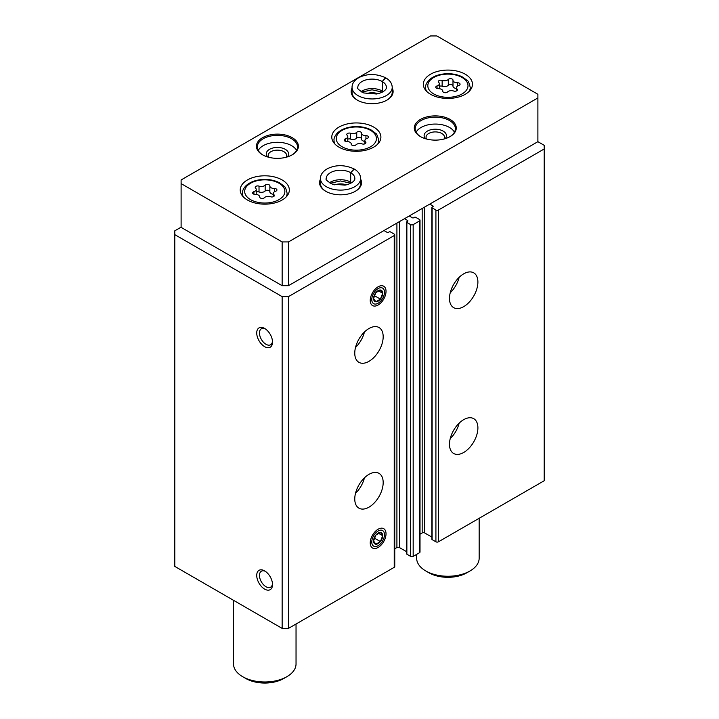 <?xml version="1.0" encoding="UTF-8"?>
<svg xmlns="http://www.w3.org/2000/svg" width="719" height="719" viewBox="0 0 719 719"><rect width="100%" height="100%" fill="white"/><g stroke="black" fill="none" stroke-linecap="round" stroke-linejoin="round"><path stroke-width="1.08" d="M449.483 444.279A20.096 11.603 -60 0 1 458.255 424.057A20.096 11.603 -60 0 1 473.74 418.674A20.096 11.603 -60 0 1 473.74 441.879A20.096 11.603 -60 0 1 453.644 453.473A20.096 11.603 -60 0 1 449.483 444.279M449.483 298.448A20.096 11.603 -60 0 1 458.255 278.226A20.096 11.603 -60 0 1 473.74 272.843A20.096 11.603 -60 0 1 473.74 296.039A20.096 11.603 -60 0 1 453.644 307.642A20.096 11.603 -60 0 1 449.483 298.448M429.746 204.115L432.91 205.931A0.89 0.512 0 0 1 432.91 206.659L432.119 207.117A0.89 0.512 0 0 0 431.858 207.485L431.858 539.25A0.89 0.512 0 0 0 432.119 539.618L435.912 541.802A1.789 1.034 0 0 0 438.437 541.802L544.202 480.732L544.202 145.319L537.893 141.679L537.893 94.279L436.855 35.95L430.537 35.95L181.107 179.957L181.107 183.606L282.145 241.935L288.463 241.935L537.893 97.928M431.858 207.485A0.89 0.512 0 0 0 432.119 207.845L435.912 210.038A1.789 1.034 0 0 0 438.437 210.038L544.202 148.968M404.491 218.693L407.646 220.517A0.89 0.512 0 0 1 407.646 221.245L406.864 221.704A0.89 0.512 0 0 0 406.594 222.063L406.594 553.837A0.89 0.512 0 0 0 406.864 554.196L410.648 556.389A1.789 1.034 0 0 0 413.173 556.389L419.492 552.74A1.789 1.034 0 0 0 420.013 552.012L420.013 220.248A1.789 1.034 0 0 0 419.492 219.511L415.699 217.327A0.89 0.512 0 0 0 414.441 217.327L413.65 217.785A0.89 0.512 0 0 1 412.382 217.785L409.228 215.961M406.594 222.063A0.89 0.512 0 0 0 406.864 222.432L410.648 224.616A1.789 1.034 0 0 0 413.173 224.616L419.492 220.976A1.789 1.034 0 0 0 420.013 220.248M354.764 498.968A20.096 11.603 -60 0 1 363.535 478.746A20.096 11.603 -60 0 1 379.021 473.363A20.096 11.603 -60 0 1 379.021 496.559A20.096 11.603 -60 0 1 358.925 508.162A20.096 11.603 -60 0 1 354.764 498.968M354.764 353.128A20.096 11.603 -60 0 1 363.535 332.915A20.096 11.603 -60 0 1 379.021 327.531A20.096 11.603 -60 0 1 379.021 350.728A20.096 11.603 -60 0 1 358.925 362.331A20.096 11.603 -60 0 1 354.764 353.128M386.022 533.786A11.162 6.444 120 0 0 378.131 529.22A11.162 6.444 120 0 0 370.231 542.899A11.162 6.444 120 0 0 378.131 547.456A11.162 6.444 120 0 0 386.022 533.786M386.022 291.339A11.162 6.444 120 0 0 378.131 286.782A11.162 6.444 120 0 0 370.231 300.452A11.162 6.444 120 0 0 378.131 305.009A11.162 6.444 120 0 0 386.022 291.339M181.107 227.168L174.798 230.817L174.798 566.41L282.145 628.388L288.463 628.388L394.228 567.327A1.789 1.034 0 0 0 394.758 566.59L394.758 234.825A1.789 1.034 0 0 0 394.228 234.097L390.444 231.913A0.89 0.512 0 0 0 389.177 231.913L388.386 232.363A0.89 0.512 0 0 1 387.128 232.363L383.973 230.538M288.463 628.388L288.463 296.623L394.228 235.553A1.789 1.034 0 0 0 394.758 234.825M264.619 589.104A11.162 6.444 -120 0 0 272.519 584.547A11.162 6.444 -120 0 0 264.619 570.877A11.162 6.444 -120 0 0 256.728 575.434A11.162 6.444 -120 0 0 264.619 589.104M264.619 346.657A11.162 6.444 -120 0 0 272.519 342.1A11.162 6.444 -120 0 0 264.619 328.43A11.162 6.444 -120 0 0 256.728 332.987A11.162 6.444 -120 0 0 264.619 346.657M282.145 628.388L282.145 296.623L288.463 296.623M174.798 234.646L282.145 296.623M420.013 534.208L422.17 532.959A1.789 1.034 0 0 1 424.695 532.959L431.858 537.093M394.758 548.795L396.915 547.545A1.789 1.034 0 0 1 399.44 547.545L406.594 551.68M265.338 328.88A9.23 5.33 -120 0 0 261.374 328.763A9.23 5.33 -120 0 0 259.963 336.159A9.23 5.33 -120 0 0 265.985 344.293A9.23 5.33 -120 0 0 270.605 344.752A9.23 5.33 -120 0 0 272.483 341.255M265.338 571.326A9.23 5.33 -120 0 0 261.374 571.21A9.23 5.33 -120 0 0 259.963 578.606A9.23 5.33 -120 0 0 265.985 586.74A9.23 5.33 -120 0 0 270.605 587.198A9.23 5.33 -120 0 0 272.483 583.702M364.443 331.998A20.096 11.603 -60 0 1 355.51 347.475M459.162 277.309A20.096 11.603 -60 0 1 450.229 292.786M364.443 477.829A20.096 11.603 -60 0 1 355.51 493.306M459.162 423.14A20.096 11.603 -60 0 1 450.229 438.617M430.537 94.279A24.554 14.182 0 0 0 457.302 97.353A24.554 14.182 0 0 0 472.464 84.258A24.554 14.182 0 0 0 447.901 70.076A24.554 14.182 0 0 0 423.347 84.258A24.554 14.182 0 0 0 430.537 94.279M247.417 200.008A24.554 14.182 0 0 0 274.182 203.082A24.554 14.182 0 0 0 289.335 189.987A24.554 14.182 0 0 0 264.781 175.804A24.554 14.182 0 0 0 240.218 189.987A24.554 14.182 0 0 0 247.417 200.008M338.982 147.143A24.554 14.182 0 0 0 365.737 150.217A24.554 14.182 0 0 0 380.899 137.122A24.554 14.182 0 0 0 356.345 122.94A24.554 14.182 0 0 0 331.783 137.122A24.554 14.182 0 0 0 338.982 147.143M352.04 88.051A20.986 12.115 0 0 0 357.289 100.112A20.986 12.115 0 0 0 386.966 100.112A20.986 12.115 0 0 0 392.223 88.051M262.57 154.801A20.986 12.115 0 0 0 292.247 154.801A20.986 12.115 0 0 0 292.247 137.671A20.986 12.115 0 0 0 262.57 137.671A20.986 12.115 0 0 0 262.57 154.801L262.57 154.801M420.435 136.574A20.986 12.115 0 0 0 450.112 136.574A20.986 12.115 0 0 0 450.112 119.435A20.986 12.115 0 0 0 420.435 119.435A20.986 12.115 0 0 0 420.435 136.574L420.435 136.574M320.458 179.193A20.986 12.115 0 0 0 325.716 191.263A20.986 12.115 0 0 0 355.393 191.263A20.986 12.115 0 0 0 360.65 179.193M282.145 241.935L282.145 285.686L181.107 227.357L181.107 183.606M282.145 285.686L288.463 285.686L288.463 241.935M288.463 285.686L537.893 141.679M346.405 184.855A11.162 6.444 0 0 0 334.703 184.855M355.069 191.443A20.096 11.603 0 0 0 360.65 183.417L360.65 178.501C360.48 174.6 358.368 171.455 354.323 169.064L350.692 172.686L350.692 182.159A14.29 8.251 0 0 1 351.645 182.77M360.65 178.501A20.096 11.603 0 0 1 340.554 190.104A20.096 11.603 0 0 1 320.458 178.501L320.458 183.417A20.096 11.603 0 0 0 326.04 191.443M443.965 139.037A9.23 5.33 0 0 0 444.504 137.239A9.23 5.33 0 0 0 435.274 131.91A9.23 5.33 0 0 0 426.043 137.239A9.23 5.33 0 0 0 426.583 139.037M445.115 138.704A11.162 6.444 0 0 0 435.274 129.213A11.162 6.444 0 0 0 425.441 138.704M454.453 132.197A20.096 11.603 0 0 0 435.274 124.063A20.096 11.603 0 0 0 416.103 132.197M449.797 136.754A20.096 11.603 0 0 0 455.37 128.737A20.096 11.603 0 0 0 435.274 117.134A20.096 11.603 0 0 0 415.187 128.737A20.096 11.603 0 0 0 420.759 136.754M286.099 157.263A9.23 5.33 0 0 0 286.638 155.466A9.23 5.33 0 0 0 277.408 150.136A9.23 5.33 0 0 0 268.178 155.466A9.23 5.33 0 0 0 268.717 157.263M287.249 156.94A11.162 6.444 0 0 0 277.408 147.449A11.162 6.444 0 0 0 267.576 156.94M296.588 150.424A20.096 11.603 0 0 0 277.408 142.29A20.096 11.603 0 0 0 258.229 150.424M291.923 154.98A20.096 11.603 0 0 0 297.504 146.964A20.096 11.603 0 0 0 277.408 135.361A20.096 11.603 0 0 0 257.312 146.964A20.096 11.603 0 0 0 262.893 154.98M377.978 93.713A11.162 6.444 0 0 0 366.277 93.713M386.642 100.3A20.096 11.603 0 0 0 392.223 92.275L392.223 87.359C392.053 83.458 389.941 80.312 385.896 77.922L382.265 81.544L382.265 91.016A14.29 8.251 0 0 1 383.218 91.628M392.223 87.359A20.096 11.603 0 0 1 372.127 98.952A20.096 11.603 0 0 1 352.04 87.359L352.04 92.275A20.096 11.603 0 0 0 357.613 100.3M416.652 554.376L416.652 558.214A31.259 18.047 0 0 0 425.801 570.967A31.259 18.047 0 0 0 470.01 570.967A31.259 18.047 0 0 0 479.16 558.214L479.16 518.291M428.964 572.791L425.801 570.967L428.964 572.791A26.792 15.467 0 0 0 466.847 572.791L470.01 570.967M233.522 600.32L233.522 663.934A31.259 18.047 0 0 0 242.68 676.696A31.259 18.047 0 0 0 286.881 676.696A31.259 18.047 0 0 0 296.039 663.934L296.039 624.011M245.835 678.52L242.68 676.696L245.835 678.52A26.792 15.467 0 0 0 283.726 678.52L286.881 676.696M367.193 138.354A2.499 1.447 0 0 0 368.505 137.086A2.499 1.447 0 0 0 365.935 135.639A4.377 2.525 0 0 1 361.432 133.114A4.377 2.525 0 0 1 361.432 133.042A2.499 1.447 0 0 0 361.432 132.997A2.499 1.447 0 0 0 359.545 131.604A2.499 1.447 0 0 0 356.732 132.314A4.377 2.525 0 0 1 350.584 133.267A2.499 1.447 0 0 0 348.05 133.231A2.499 1.447 0 0 0 346.774 134.498A2.499 1.447 0 0 0 347.142 135.253A4.377 2.525 0 0 1 347.789 136.574A4.377 2.525 0 0 1 345.497 138.803A2.499 1.447 0 0 0 344.185 140.07A2.499 1.447 0 0 0 346.756 141.517A4.377 2.525 0 0 1 351.258 144.043A4.377 2.525 0 0 1 351.258 144.115A2.499 1.447 0 0 0 351.249 144.16A2.499 1.447 0 0 0 353.146 145.553A2.499 1.447 0 0 0 355.959 144.843A4.377 2.525 0 0 1 362.106 143.89A2.499 1.447 0 0 0 364.632 143.926A2.499 1.447 0 0 0 365.917 142.659A2.499 1.447 0 0 0 365.54 141.904A4.377 2.525 0 0 1 364.893 140.573A4.377 2.525 0 0 1 367.193 138.354M361.432 133.186L361.432 138.875A4.377 2.525 0 0 0 361.432 138.947A4.377 2.525 0 0 0 364.893 141.418M361.432 138.767A2.499 1.447 0 0 0 359.482 137.428A2.499 1.447 0 0 0 356.732 138.147L356.732 132.314M347.789 139.162A2.499 1.447 0 0 1 350.584 139.1A4.377 2.525 0 0 0 356.732 138.147M275.629 191.218A2.499 1.447 0 0 0 276.941 189.951A2.499 1.447 0 0 0 274.37 188.504A4.377 2.525 0 0 1 269.868 185.978A4.377 2.525 0 0 1 269.868 185.906A2.499 1.447 0 0 0 269.868 185.862A2.499 1.447 0 0 0 267.98 184.459A2.499 1.447 0 0 0 265.167 185.178A4.377 2.525 0 0 1 259.02 186.131A2.499 1.447 0 0 0 256.485 186.095A2.499 1.447 0 0 0 255.209 187.353A2.499 1.447 0 0 0 255.578 188.117A4.377 2.525 0 0 1 256.234 189.439A4.377 2.525 0 0 1 253.933 191.667A2.499 1.447 0 0 0 252.621 192.935A2.499 1.447 0 0 0 255.191 194.382A4.377 2.525 0 0 1 259.694 196.907A4.377 2.525 0 0 1 259.694 196.979A2.499 1.447 0 0 0 259.694 197.015A2.499 1.447 0 0 0 261.581 198.417A2.499 1.447 0 0 0 264.394 197.707A4.377 2.525 0 0 1 270.542 196.754A2.499 1.447 0 0 0 273.067 196.781A2.499 1.447 0 0 0 274.352 195.523A2.499 1.447 0 0 0 273.984 194.768A4.377 2.525 0 0 1 273.328 193.438A4.377 2.525 0 0 1 275.629 191.218M458.758 85.489A2.499 1.447 0 0 0 460.07 84.222A2.499 1.447 0 0 0 457.491 82.775A4.377 2.525 0 0 1 452.988 80.249A4.377 2.525 0 0 1 452.997 80.177A2.499 1.447 0 0 0 452.997 80.133A2.499 1.447 0 0 0 451.11 78.739A2.499 1.447 0 0 0 448.297 79.45A4.377 2.525 0 0 1 442.149 80.402A2.499 1.447 0 0 0 439.615 80.366A2.499 1.447 0 0 0 438.329 81.633A2.499 1.447 0 0 0 438.707 82.388A4.377 2.525 0 0 1 439.354 83.719A4.377 2.525 0 0 1 437.053 85.938A2.499 1.447 0 0 0 435.741 87.206A2.499 1.447 0 0 0 438.32 88.653A4.377 2.525 0 0 1 442.823 91.178A4.377 2.525 0 0 1 442.814 91.25A2.499 1.447 0 0 0 442.814 91.295A2.499 1.447 0 0 0 444.702 92.688A2.499 1.447 0 0 0 447.515 91.978A4.377 2.525 0 0 1 453.662 91.025A2.499 1.447 0 0 0 456.197 91.061A2.499 1.447 0 0 0 457.482 89.794A2.499 1.447 0 0 0 457.104 89.039A4.377 2.525 0 0 1 456.457 87.718A4.377 2.525 0 0 1 458.758 85.489M269.868 186.05L269.868 191.739A4.377 2.525 0 0 0 269.868 191.811A4.377 2.525 0 0 0 273.328 194.283M269.868 191.631A2.499 1.447 0 0 0 267.926 190.292A2.499 1.447 0 0 0 265.167 191.011L265.167 185.178M256.234 192.027A2.499 1.447 0 0 1 259.02 191.964A4.377 2.525 0 0 0 265.167 191.011M452.997 80.321L452.997 86.01A4.377 2.525 0 0 0 452.988 86.082A4.377 2.525 0 0 0 456.457 88.554M452.988 85.903A2.499 1.447 0 0 0 451.047 84.563A2.499 1.447 0 0 0 448.297 85.282L448.297 79.45M439.354 86.298A2.499 1.447 0 0 1 442.149 86.235A4.377 2.525 0 0 0 448.297 85.282M329.473 182.77A14.29 8.251 0 0 1 350.629 182.123L350.629 172.65L354 168.875C344.796 164.732 336.043 164.624 327.729 168.543C322.885 171.257 320.458 174.582 320.458 178.501M361.046 91.628A14.29 8.251 0 0 1 382.202 90.98L382.202 81.508L385.573 77.733C376.37 73.59 367.616 73.482 359.302 77.391C354.458 80.115 352.031 83.44 352.04 87.359M373.574 298.52A6.444 3.721 -60 0 1 375.848 292.651L373.574 298.52L375.848 301.764A6.444 3.721 -60 0 1 373.574 298.52M380.405 290.018L375.848 292.651A6.444 3.721 -60 0 1 380.405 290.018A6.444 3.721 -60 0 1 382.688 293.262L380.405 290.018M380.405 299.131A6.444 3.721 -60 0 1 375.848 301.764L380.405 299.131L382.688 293.262A6.444 3.721 -60 0 1 380.405 299.131L374.311 295.617M378.131 288.571A8.97 5.177 -60 0 1 383.622 296.381A8.97 5.177 -60 0 1 372.631 302.726A8.97 5.177 -60 0 1 378.131 288.571M378.437 290.809L382.688 293.262M373.574 540.967A6.444 3.721 -60 0 1 375.848 535.098L373.574 540.967L375.848 544.211A6.444 3.721 -60 0 1 373.574 540.967M380.405 532.464L375.848 535.098A6.444 3.721 -60 0 1 380.405 532.464A6.444 3.721 -60 0 1 382.688 535.709L380.405 532.464M380.405 541.578A6.444 3.721 -60 0 1 375.848 544.211L380.405 541.578L382.688 535.709A6.444 3.721 -60 0 1 380.405 541.578L374.311 538.064M378.131 531.008A8.97 5.177 -60 0 1 383.622 538.828A8.97 5.177 -60 0 1 372.631 545.173A8.97 5.177 -60 0 1 378.131 531.008M378.437 533.255L382.688 535.709M438.437 541.802L438.437 210.038M419.492 552.74L419.492 220.976M413.173 556.389L413.173 224.616M394.228 567.327L394.228 235.553M396.915 547.545L396.915 223.07M399.44 547.545L399.44 221.614M407.646 221.245L407.646 220.517M406.864 554.196L406.864 222.432M410.648 556.389L410.648 224.616M422.17 532.959L422.17 208.483M424.695 532.959L424.695 207.027M432.91 206.659L432.91 205.931M432.119 539.618L432.119 207.845M435.912 541.802L435.912 210.038M342.136 146.784A20.096 11.603 0 0 0 375.749 141.58A20.096 11.603 0 0 0 351.142 127.371A20.096 11.603 0 0 0 342.136 146.784M377.745 144.079A22.325 12.888 0 0 0 378.67 140.403C377.655 135.927 376.63 133.563 375.597 133.303L371.229 130.022C367.005 127.766 362.079 126.616 356.462 126.571C348.095 126.67 341.651 128.908 337.112 133.276C334.775 136.053 333.742 138.425 334.02 140.403A22.325 12.888 0 0 0 334.946 144.079M350.584 139.1L350.584 133.267M345.497 141.346L345.497 138.803M365.54 143.423L365.54 141.904M365.935 138.947L365.935 135.639M250.572 199.648A20.096 11.603 0 0 0 284.185 194.445A20.096 11.603 0 0 0 259.577 180.235A20.096 11.603 0 0 0 250.572 199.648M286.18 196.943A22.325 12.888 0 0 0 287.106 193.267C286.099 188.791 285.075 186.428 284.032 186.167L279.673 182.887C275.44 180.631 270.515 179.48 264.898 179.426C256.53 179.534 250.086 181.772 245.556 186.14C243.211 188.917 242.177 191.29 242.456 193.267A22.325 12.888 0 0 0 243.382 196.943M433.701 93.919A20.096 11.603 0 0 0 467.314 88.716A20.096 11.603 0 0 0 442.706 74.506A20.096 11.603 0 0 0 433.701 93.919M469.3 91.214A22.325 12.888 0 0 0 470.235 87.538C469.219 83.062 468.195 80.699 467.161 80.438L462.793 77.158C458.569 74.911 453.644 73.751 448.027 73.706C439.66 73.805 433.206 76.043 428.677 80.411C426.34 83.188 425.306 85.561 425.576 87.538A22.325 12.888 0 0 0 426.511 91.214M259.02 191.964L259.02 186.131M253.933 194.202L253.933 191.667M273.984 196.278L273.984 194.768M274.37 191.802L274.37 188.504M442.149 86.235L442.149 80.402M437.053 88.482L437.053 85.938M457.104 90.558L457.104 89.039M457.491 86.082L457.491 82.775M350.629 172.65A14.29 8.251 0 0 0 335.063 170.879A14.29 8.251 0 0 0 326.264 178.501C325.186 179.319 327.172 181.197 332.232 184.109L345.03 185.143C354.009 183.192 355.168 179.256 354.844 178.501A14.29 8.251 0 0 0 350.692 172.686M382.202 81.508A14.29 8.251 0 0 0 366.645 79.737A14.29 8.251 0 0 0 357.837 87.359C356.759 88.176 358.745 90.055 363.805 92.967L376.603 94C385.582 92.05 386.741 88.113 386.418 87.359A14.29 8.251 0 0 0 382.265 81.544M378.67 143.027L378.67 140.403M334.02 143.027L334.02 140.403M347.789 141.571L347.789 136.574M364.893 143.827L364.893 140.573M361.432 138.947L361.432 133.114M287.106 195.892L287.106 193.267M242.456 195.892L242.456 193.267M470.235 90.163L470.235 87.538M425.576 90.163L425.576 87.538M256.234 194.436L256.234 189.439M273.328 196.691L273.328 193.438M269.868 191.811L269.868 185.978M439.354 88.707L439.354 83.719M456.457 90.962L456.457 87.718M452.988 86.082L452.988 80.249M350.836 183.237L340.464 180.954L330.273 183.237M382.409 92.095L372.038 89.812L361.846 92.095"/></g></svg>

